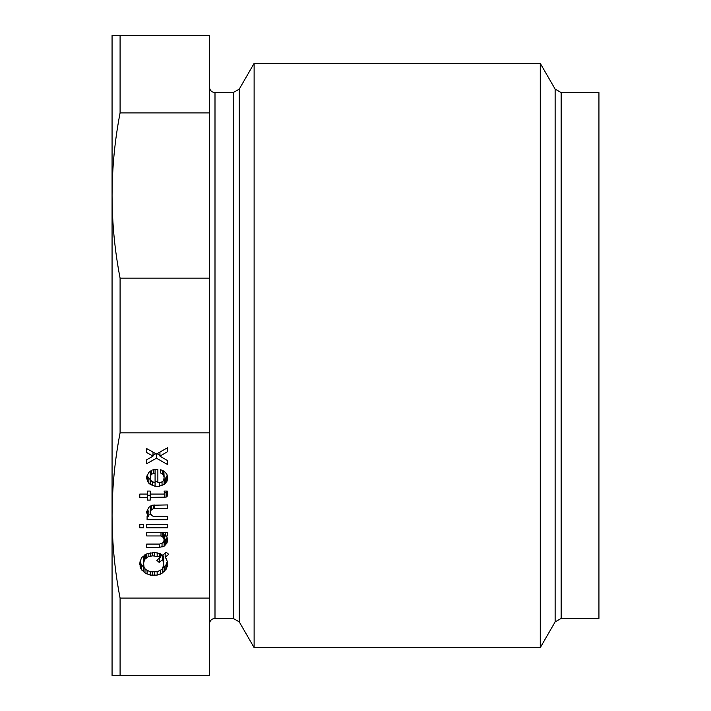 <?xml version="1.0" encoding="UTF-8"?>
<svg xmlns="http://www.w3.org/2000/svg" width="711" height="711" viewBox="0 0 711 711"><rect width="100%" height="100%" fill="white"/><g stroke="black" fill="none" stroke-linecap="round" stroke-linejoin="round"><path stroke-width="1.07" d="M209.434 278.117L120.088 278.117L120.088 432.883L209.434 432.883L209.434 112.933L120.088 112.933L120.088 35.55L209.434 35.55L209.434 112.933M209.434 598.067L120.088 598.067L120.088 675.45L209.434 675.45L209.434 432.883M120.088 35.55L112.062 35.55L112.062 195.525C112.125 167.805 114.8 140.271 120.088 112.933M120.088 598.067C114.8 570.729 112.125 543.204 112.062 515.475C112.125 487.755 114.8 460.221 120.088 432.883M139.783 527.811L143.604 527.811L143.604 524.505L139.783 524.505L139.783 527.811L139.783 524.505M160.997 535.943L162.73 536.849L164.125 539.56L163.779 541.666L162.73 542.875L159.602 544.075L146.733 544.075L146.733 547.39L159.255 547.39L164.125 546.19L166.907 543.177L167.6 540.769L166.907 536.849L165.512 535.943L167.254 535.943L167.254 532.637L146.733 532.637L146.733 535.943L160.997 535.943L160.997 532.637M167.6 527.811L167.6 524.505L146.733 524.505L146.733 527.811L167.6 527.811L167.6 524.505M157.167 575.101L162.384 572.995L166.561 568.773L167.6 563.05L166.561 559.139L165.165 557.335L168.649 554.322L166.214 552.207L162.73 555.22L160.304 553.718L154.731 552.509L147.088 553.718L141.516 557.628L139.783 563.05L140.822 568.773L145 572.995L150.217 575.101L157.167 575.101L157.167 571.786L150.217 571.786L145.346 569.378L143.951 566.667L143.604 563.05L144.653 559.441L148.128 556.731L152.652 555.824L159.255 556.731L160.304 557.335L156.82 560.339L159.255 562.454L162.73 559.441L163.779 564.863L162.037 569.378L157.167 571.786M156.473 454.027L146.733 448.605L146.733 452.525L152.998 456.133L146.733 459.75L146.733 463.661L156.473 458.24L167.6 464.567L167.6 460.648L159.948 456.133L167.6 451.618L167.6 447.699L156.473 454.027L156.473 458.24M167.6 494.989L167.254 491.07L164.125 491.07L164.472 493.478L163.779 494.083L150.217 494.083L150.217 491.07L147.435 491.07L147.435 494.083L139.783 494.083L139.783 497.398L147.435 497.398L147.435 500.109L150.217 500.109L150.217 497.398L166.214 497.096L167.254 496.189L167.6 493.478M164.125 471.197L160.65 469.687L160.65 473.002L162.73 474.201L164.125 476.912L163.779 479.925L162.73 481.436L160.997 482.334L157.869 482.636L157.869 469.384L152.305 469.989L148.821 472.397L146.733 476.619L147.435 481.436L150.217 484.449L155.087 486.253L159.255 486.253L164.125 484.449L166.907 481.436L167.6 479.027L166.907 474.201L164.125 471.197M167.6 516.373L153.345 516.373L151.603 515.466L150.217 512.755L150.563 510.649L153.345 508.543L167.6 508.241L167.6 504.926L152.305 505.228L148.821 507.334L146.733 511.556L147.435 515.466L148.821 516.373L147.088 516.373L147.088 519.688L167.6 519.688L167.6 516.373L167.6 519.688M120.088 278.117C114.8 250.779 112.125 223.254 112.062 195.525L112.062 675.45L120.088 675.45M151.603 474.201L155.087 473.002L155.087 482.636L151.603 481.436L150.217 478.725L150.563 475.712L151.603 474.201L151.603 470.389M143.604 527.811L143.604 524.505M163.841 541.444L167.121 537.578M163.183 532.637L164.125 534.69L164.125 539.56M163.779 538.36L163.779 533.49M162.73 536.849L162.73 532.637M146.733 547.39L146.733 544.075M159.255 547.39L159.255 544.075M162.037 547.088L162.037 543.24M164.125 546.19L164.125 541.32M165.512 544.982L165.512 540.111M166.907 543.177L166.907 538.307M167.6 540.769L167.6 539.258M165.512 535.943L165.512 532.637M167.254 535.943L167.254 532.637M146.733 535.943L146.733 532.637M146.733 527.811L146.733 524.505M163.041 567.671L165.867 565.112L167.307 561.521M140.076 561.521L141.516 565.112L144.342 567.671M143.604 563.05L143.604 558.188L144.466 555.051M160.304 556.677L162.295 554.953M162.926 555.06L163.779 558.188L163.779 563.05M143.951 561.246L143.951 556.375M144.653 559.441L144.653 554.918M145.346 558.535L145.346 554.58M146.386 557.628L146.386 554.065M148.128 556.731L148.128 553.416M150.217 556.126L150.217 552.811M152.652 555.824L152.652 552.509M154.731 555.824L154.731 552.509M157.167 556.126L157.167 552.811M159.255 556.731L159.255 553.416M160.304 557.335L160.304 553.718M159.255 562.454L159.255 558.233M162.73 559.441L162.73 555.22M163.432 561.246L163.432 556.375M162.384 572.995L162.384 568.924M160.304 574.195L160.304 570.64M164.125 571.786L164.125 566.916M165.867 569.982L165.867 565.112M166.561 568.773L166.561 563.903M167.254 566.667L167.254 561.797M167.6 564.863L167.6 563.05M165.165 557.335L165.165 553.114M139.783 564.863L139.783 563.05M140.129 566.667L140.129 561.797M140.822 568.773L140.822 563.903M141.516 569.982L141.516 565.112M143.258 571.786L143.258 566.916M145 572.995L145 568.924M147.088 574.195L147.088 570.64M150.217 575.101L150.217 571.786M152.652 575.403L152.652 572.088M154.731 575.403L154.731 572.088M155.887 453.698L152.998 455.307M159.948 455.351L157.051 453.698M146.733 452.525L146.733 448.605M152.998 456.133L152.998 452.089M146.733 463.661L146.733 459.75M167.6 464.567L167.6 460.648M159.948 456.133L159.948 452.054M167.6 451.618L167.6 447.699M147.435 495.238L150.217 495.238M164.472 492.527L166.214 492.225L167.281 491.239M164.472 492.581L164.472 491.07M139.783 497.398L139.783 494.083M147.435 497.398L147.435 494.083M150.217 497.398L150.217 494.083M164.819 497.398L164.819 492.527M166.214 497.096L166.214 492.225M167.254 496.189L167.254 491.319M155.087 481.383L157.869 481.383M163.832 479.747L165.512 478.37L167.245 475.383M163.832 471.02L164.125 476.912M157.869 477.765L157.869 469.384M147.088 475.383L148.821 478.37L150.51 479.747M150.217 476.912L150.51 471.02M150.563 475.712L150.563 470.993M153.345 473.304L153.345 469.767M155.087 473.002L155.087 469.384M160.65 473.002L160.65 469.687M162.73 474.201L162.73 470.389M163.779 475.712L163.779 470.993M146.733 479.027L146.733 476.619M147.435 481.436L147.435 476.566M148.821 483.24L148.821 478.37M150.217 484.449L150.217 479.578M152.305 485.649L152.305 481.791M155.087 486.253L155.087 482.636M159.255 486.253L159.255 482.636M162.037 485.649L162.037 481.791M164.125 484.449L164.125 479.578M165.512 483.24L165.512 478.37M166.907 481.436L166.907 476.566M167.6 479.027L167.6 476.619M148.821 514.817L151.15 514.817M150.217 511.849L150.492 506.01M147.221 509.867L148.821 511.502L148.821 516.373M150.563 510.649L150.563 505.983M151.603 509.44L151.603 505.53M153.345 508.543L153.345 505.112M154.731 508.241L154.731 504.961M167.6 508.241L167.6 504.926M146.733 513.058L146.733 511.556M147.435 515.466L147.435 510.596M147.088 519.688L147.088 516.373M598.938 92.581L598.938 618.419L561.157 618.419L561.157 92.581L598.938 92.581M233.244 92.581L239.269 89.106L239.269 621.894L233.244 618.419L233.244 92.581L214.998 92.581C211.656 92.288 209.798 90.43 209.434 87.018M233.244 618.419L214.998 618.419L214.998 92.581M239.269 89.106L254.12 63.368L540.271 63.368L540.271 647.632L555.131 621.894L561.157 618.419M254.12 63.368L254.12 647.632L540.271 647.632M540.271 63.368L555.131 89.106L555.131 621.894M239.269 621.894L254.12 647.632M555.131 89.106L561.157 92.581M214.998 618.419C211.656 618.712 209.798 620.57 209.434 623.982"/></g></svg>
